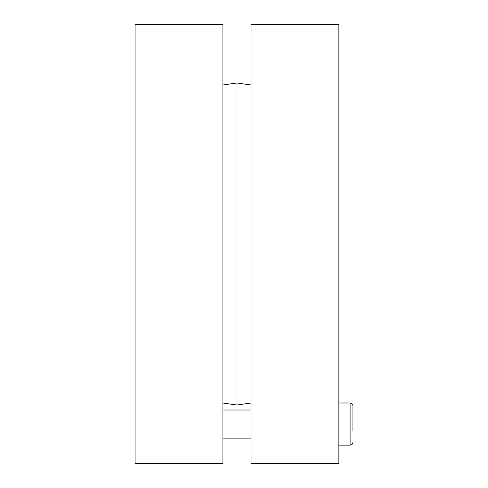 <?xml version="1.0" encoding="UTF-8"?>
<svg xmlns="http://www.w3.org/2000/svg" width="488" height="488" viewBox="0 0 488 488"><rect width="100%" height="100%" fill="white"/><g stroke="black" fill="none" stroke-linecap="round" stroke-linejoin="round"><path stroke-width="0.73" d="M222.918 244L222.918 24.4L135.078 24.4L135.078 463.6L222.918 463.6L222.918 244M251.027 403.039L236.973 405.016L236.973 82.984L251.027 84.961M251.027 244L251.027 463.6L338.867 463.6L338.867 24.4L251.027 24.4L251.027 244M352.922 431.172L352.922 405.803C352.757 404.095 351.817 403.155 350.11 402.99L350.11 445.154C351.817 444.989 352.757 444.05 352.922 442.341M222.918 403.039L236.973 405.016M222.918 84.961L236.973 82.984M251.027 410.018L222.918 410.018M251.027 438.126L222.918 438.126M350.11 402.99L338.867 402.99M350.11 445.154L338.867 445.154"/></g></svg>
